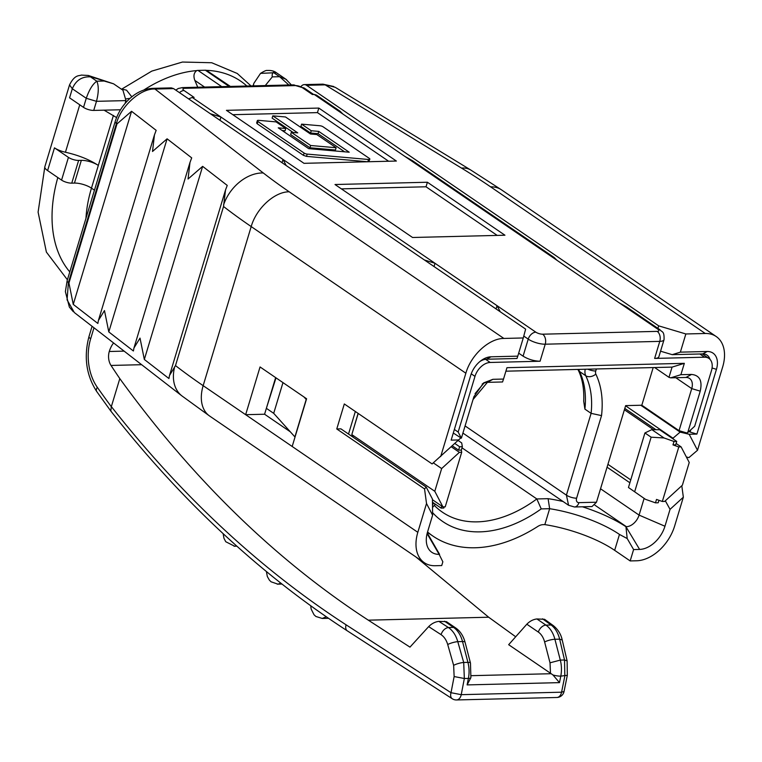 <?xml version="1.0" encoding="UTF-8"?>
<svg xmlns="http://www.w3.org/2000/svg" width="762" height="762" viewBox="0 0 762 762"><rect width="100%" height="100%" fill="white"/><g stroke="black" fill="none" stroke-linecap="round" stroke-linejoin="round"><path stroke-width="1.14" d="M600.542 488.775L639.08 515.102L644.128 498.386M607.066 467.182L629.888 482.775M625.592 405.822L672.998 438.207L680.133 432.111L689.172 434.273L697.516 450.266L688.915 457.61L686.391 457.01M640.804 405.251L680.133 432.111M665.331 500.805L670.046 509.349L664.95 526.237L639.08 515.102A12.544 8.306 -55.7 0 1 626.412 526.694L594.874 505.149M673.532 439.226L672.998 438.207M286.579 79.705L276.273 72.647L260.528 73.39L253.841 83.353A62.703 20.222 16.8 0 0 253.584 85.858M285.988 79.286L279.616 76.705L288.855 84.992M290.179 431.711L264.585 414.233L275.644 377.609M426.234 487.137L432.425 499.015L432.616 515.188L426.52 503.492L424.539 488.928L426.234 487.137L340.919 428.863L336.766 428.958L424.539 488.928M348.52 434.054L355.34 411.49M85.963 218.323A115.376 76.448 -55.7 0 1 91.469 188.157A12.544 4.048 -163.2 0 0 74.466 183.08L71.761 183.147A7.525 2.429 16.8 0 1 61.57 180.108L47.606 170.574A12.544 4.048 -163.2 0 1 44.844 166.716L69.542 84.896L72.314 88.754C75.848 80.381 81.896 76.41 90.468 76.857L88.316 75.467L113.586 83.82L104.137 81.02A47.654 15.364 16.8 0 0 90.468 76.857L96.822 81.201C92.783 83.953 89.268 89.649 86.268 98.288L96.469 101.327L125.959 100.603L122.949 90.221L113.586 83.82M462.001 447.837L536.829 498.948L548.107 498.672A75.248 24.26 -163.2 0 1 563.023 501.482M582.454 506.797A75.248 24.26 -163.2 0 1 625.935 526.704L639.613 549.421L633.603 549.564L627.202 538.553L619.468 534.429A67.723 21.831 16.8 0 0 549.64 508.702L548.107 498.672M434.397 505.473A120.386 79.772 124.3 0 0 442.37 512.159A120.386 79.772 124.3 0 0 536.829 498.948L541.23 508.902L549.64 508.702L544.84 524.608A67.723 21.831 -163.2 0 1 614.658 550.335L630.174 560.937L636.641 560.775A37.624 24.927 124.3 0 0 674.646 525.999L683.352 497.186L670.046 509.349M292.179 446.484L306.591 398.755L260.061 366.96L245.65 414.69L417.824 532.314L426.52 503.492M264.585 414.233L245.65 414.69L203.159 385.667A37.624 24.927 124.3 0 0 209.655 416.052L181.908 395.897L74.638 312.782M336.766 428.958L344.31 403.955L432.092 463.925L460.658 438.055M625.935 526.704L627.202 538.553M681.79 485.737L683.352 497.186M639.613 549.421A25.079 16.621 124.3 0 0 664.95 526.237M417.824 532.314A37.624 24.927 -55.7 0 0 424.31 562.699A37.624 24.927 -55.7 0 0 435.245 565.728L441.712 565.566L442.846 561.813L439.131 554.345A25.079 16.621 124.3 0 1 427.444 546.621A25.079 16.621 124.3 0 1 427.52 532.076L432.616 515.188M439.569 554.336L427.263 532.981M432.587 512.626A127.911 84.763 124.3 0 0 541.23 508.902M427.549 531.981A145.475 96.393 124.3 0 0 432.873 536.048A145.475 96.393 124.3 0 0 537.724 526.485A12.544 8.306 124.3 0 1 543.125 524.647L544.84 524.608M689.172 434.273L696.897 434.083L690.096 432.054L690.772 429.816M689.086 431.368L690.096 432.054M712.07 367.998L716.451 369.313L696.897 434.083M709.955 359.312A15.05 9.973 124.3 0 0 707.06 355.13A15.05 9.973 124.3 0 0 702.688 353.92L672.198 354.663L680.371 352.149L707.165 351.492A20.069 13.297 124.3 0 1 716.451 369.313M47.606 170.574L54.473 147.847L68.428 157.382A7.525 2.429 16.8 0 0 78.629 160.42L81.334 160.353A12.544 4.048 -163.2 0 1 98.327 165.43C89.525 159.629 78.562 155.238 65.437 152.238L79.753 104.804M104.137 81.02L96.822 81.201C98.86 85.954 98.746 92.659 96.469 101.327L93.726 110.423L120.539 109.766M69.571 97.841L83.525 107.375L86.268 98.288L72.314 88.754L69.571 97.841M458.876 439.941L451.152 440.131L470.716 375.352A20.069 13.297 124.3 0 1 481.06 360.626A20.069 13.297 124.3 0 1 490.985 356.807L517.779 356.149L516.998 358.483L486.508 359.235A15.05 9.973 124.3 0 0 480.003 361.455M440.684 456.581L465.858 373.218L251.193 226.571L203.159 385.667A501.625 161.744 16.8 0 1 175.498 365.598L223.533 206.502L225.514 189.986L227.238 185.414L202.635 166.354L144.332 359.464L168.935 378.533L169.488 375.514L175.498 365.598M467.116 684.905L470.897 677.628A7.525 1.734 -168.8 0 1 468.401 678.409L467.116 684.905L559.499 682.628L560.784 676.132A7.525 1.734 11.2 0 1 552.964 674.97L559.499 682.628M633.603 549.564L630.174 560.937M301.104 86.458A7.525 5.086 88.6 0 1 304.333 84.611A7.525 5.086 88.6 0 1 306.581 85.315L658.673 325.85L685.857 333.966L705.26 333.489A37.624 24.927 -55.7 0 1 716.194 336.518A37.624 24.927 -55.7 0 1 722.681 366.903L697.516 450.266M685.857 333.966L680.371 352.149M272.301 76.886L279.616 76.705L273.253 72.361A47.654 15.364 16.8 0 0 272.301 76.886L265.271 85.573M54.473 147.847A12.544 4.048 16.8 0 0 65.437 152.238M93.726 110.423A7.525 2.429 -163.2 0 1 83.525 107.375M517.779 356.149L523.265 337.966L503.863 338.442C489.194 338.338 470.973 355.006 465.858 373.218M202.635 166.354L188.052 179.013L189.986 162.449L191.7 157.877L167.097 138.817L108.795 331.927L133.398 350.996L133.96 347.986L140.018 338.109L144.332 359.464M167.097 138.817L152.514 151.476L154.448 134.912L156.162 130.34L131.559 111.281L73.257 304.39L97.86 323.459L98.422 320.45L104.48 310.572L108.795 331.927M131.559 111.281L116.977 123.939L68.942 283.035L73.257 304.39M446.465 621.659L455.752 628.002C460.238 631.155 463.344 635.899 465.058 642.233A7.525 1.81 165.5 0 0 462.524 641.547L457.781 641.661A7.525 1.648 164.1 0 0 447.713 644.519C446.37 640.023 444.141 636.727 441.027 634.622C442.589 630.46 445.056 628.098 448.408 627.526C452.799 630.526 455.924 635.232 457.781 641.661L463.706 662.473L464.344 678.504L461.239 694.668A7.525 5.086 88.6 0 1 461 695.611A7.525 5.086 88.6 0 1 456.533 699.954L556.87 697.487A7.525 7.525 0 0 0 564.061 691.448L561.575 692.201L564.832 676.037L564.528 659.997L559.651 639.156C558.013 632.727 555.165 628.002 551.097 625.002L553.393 625.678M455.752 628.002A7.525 4.982 124.3 0 0 453.561 627.393A25.079 16.954 -91.4 0 1 462.524 641.547L467.925 662.369A25.079 16.954 -91.4 0 1 468.401 678.409L464.344 678.504L454.133 676.551L451.018 692.706A7.525 4.753 122.9 0 0 452.257 698.744L347.32 630.85C260.699 574.634 181.861 501.367 110.804 411.032L111.309 406.698L119.805 378.609C193.005 479.584 275.834 560.108 368.313 620.173L409.966 647.129L428.663 626.621C431.711 623.573 435.112 621.821 438.883 621.363L446.456 621.668M538.343 632.079A17.555 11.868 88.6 0 1 544.62 641.985A7.525 1.81 -14.5 0 1 554.907 639.28A25.079 16.954 88.6 0 0 545.954 625.126A7.525 4.982 -55.7 0 0 538.343 632.079L526.828 624.211C529.8 621.163 533.162 619.411 536.905 618.954L544.554 619.296M471.211 675.675L551.183 673.713L508.664 644.7L526.828 624.211M551.183 673.713L552.964 674.97M73.238 311.62L69.352 307.067L65.38 291.608L67.161 280.607L115.195 121.51C118.015 112.557 122.93 104.861 129.95 98.422C136.922 92.154 144.523 88.792 152.752 88.344A7.525 5.086 88.6 0 1 154.972 89.04C140.827 88.182 120.853 106.032 116.434 123.511L68.399 282.616L67.075 299.837L74.333 312.553M335.642 87.563L470.83 170.069A37.624 22.374 121.4 0 0 461.524 168.097A464.001 149.609 16.8 0 1 490.604 186.842A37.624 24.927 124.3 0 1 501.529 189.871L470.83 170.069M335.251 87.316L322.983 84.153M672.198 354.663L660.559 351.196M657.911 328.365L658.673 325.85M116.567 117.577L104.08 110.166M125.959 100.603L125.101 103.451M523.265 337.966L525.637 329.127L173.546 88.592L154.972 89.04L263.281 172.964A464.001 149.609 16.8 0 0 289.208 191.795L503.863 338.442M415.957 556.984L488.661 617.22L515.693 636.775M119.805 378.609A1178.814 796.871 88.6 0 1 111.014 365.446A12.544 8.477 88.6 0 1 109.28 351.492A25.079 16.954 88.6 0 1 113.576 342.957M152.724 88.344L171.298 87.887L173.546 88.592M280.921 583.244L277.825 584.159L281.95 584.054M277.787 584.159L277.206 584.14M236.515 545.859L234.582 546.23M236.868 546.173L234.048 546.221M310.753 605.809L311.125 609.009L314.011 614.744L315.925 616.496L322.221 618.439L326.307 616.801M388.63 161.239L317.449 112.614L232.82 114.691M257.327 120.701A2.629 0.848 -163.2 0 1 258.689 120.358L276.092 121.891L285.769 128.502L278.263 127.845L308.705 148.647L349.206 152.21L318.754 131.407L311.248 130.74L301.581 124.139L319.992 125.759A2.629 0.848 -163.2 0 1 323.098 126.806L369.265 158.353A2.629 0.848 -163.2 0 1 369.846 159.153A2.629 0.848 -163.2 0 1 368.494 159.487L307.181 154.095A2.629 0.848 -163.2 0 1 304.086 153.048L257.908 121.501A2.629 0.848 -163.2 0 1 257.327 120.701L256.642 122.968L257.223 123.777L303.4 155.324L306.495 156.372L367.703 161.754M282.178 130.521L285.083 130.778L285.769 128.502M301.581 124.139L300.895 126.406L310.563 133.017L318.068 133.674L344.595 151.8M368.713 161.735L369.846 159.153M272.806 115.843L297.732 132.874L291.341 132.312L290.655 134.579L309.953 147.771L335.442 150.009L336.128 147.742L316.83 134.55L310.439 133.988L285.512 116.967L272.806 115.843L272.12 118.12L293.122 132.464M396.383 161.049L318.821 108.071L226.438 110.338L303.99 163.325L396.383 161.049M317.449 112.614L318.821 108.071M318.754 131.407L318.068 133.674M311.248 130.74L310.563 133.017M291.341 132.312L310.639 145.494L336.128 147.742M310.639 145.494L309.953 147.771M342.91 114.062L314.22 94.459L316.401 95.069L340.09 111.242L342.91 114.062L404.955 156.448L412.566 160.763M314.22 94.459L312.372 94.507L302.285 87.62A5.02 1.619 16.8 0 0 295.494 85.592L184.633 88.316A5.02 1.619 16.8 0 0 184.033 90.526L194.12 97.412L192.272 97.46L220.961 117.062L210.388 113.757M282.026 162.697L283.007 159.448L220.961 117.062L219.98 120.31M496.072 308.924L497.053 305.676L435.016 263.29L424.434 259.985M412.156 160.477L554.136 257.48L556.965 260.29L619.001 302.676L626.612 306.991M504.949 235.22L427.396 182.242L335.013 184.518L412.566 237.496L504.949 235.22M188.585 98.87L192.272 97.46M286.217 165.564L283.007 159.448L435.016 263.29L434.035 266.538M500.263 311.791L497.053 305.676L535.829 332.165A5.02 1.619 16.8 0 0 542.63 334.194L657.187 331.375A5.02 1.619 16.8 0 0 657.777 329.165L619.001 302.676M497.205 235.41L426.025 186.785L427.396 182.242M426.025 186.785L341.395 188.871M518.674 353.158L523.084 356.168C528.352 359.378 534.01 361.064 540.077 361.236L490.195 362.464A15.05 9.973 124.3 0 0 474.983 376.371L458.172 432.054L461.372 438.188L473.897 396.707L483.594 382.905L492.9 379.314L503.52 379.057L506.949 367.694L684.333 363.331L680.895 374.694L691.525 374.437C699.64 375.237 702.535 380.81 700.23 391.144L687.715 432.616L694.677 426.244L711.489 370.561A15.05 9.973 124.3 0 0 708.898 358.407A15.05 9.973 124.3 0 0 704.526 357.197L654.634 358.426A12.544 4.048 16.8 0 0 658.882 356.749L664.035 339.7A12.544 4.048 16.8 0 1 659.778 341.376A7.525 5.086 88.6 0 0 657.187 331.375M197.739 87.23L194.834 80.41C193.215 75.952 193.872 72.676 196.796 70.58A7.525 4.982 124.3 0 1 197.977 70.409L205.369 70.228A7.525 4.982 -55.7 0 1 206.464 70.352L230.381 86.43M126.292 98.87L130.054 98.327M131.816 96.831L126.521 90.154L121.949 89.173M275.996 377.847L266.414 408.194M295.027 437.055L273.701 413.337L266.719 408.565M273.701 413.337L282.978 382.619M454.371 429.463L458.172 432.054M461.372 438.188L453.295 433.026M503.52 379.057L502.549 381.972L487.309 382.353A12.544 8.306 124.3 0 0 482.241 383.981M687.715 432.616L686.686 432.93L679.047 430.654L691.734 388.601A12.544 8.306 124.3 0 0 689.572 378.476A12.544 8.306 124.3 0 0 685.933 377.466L670.684 377.847L668.988 377.333L672.074 367.113L684.333 363.331M672.074 367.113L505.892 371.189M670.684 377.847L680.895 374.694M653.186 367.57L641.814 405.222L679.047 430.654M641.814 405.222L625.65 405.622L596.484 502.215L592.007 506.559L574.462 506.987A7.525 5.086 -91.4 0 0 578.929 502.644L596.484 502.215M676.732 441.408L674.008 441.474L664.026 437.959L651.139 437.188L644.928 432.949L651.834 429.635L659.673 429.758L676.732 441.408L675.703 444.817L672.979 444.884L678.799 446.942L662.33 501.482L664.645 501.434L682.381 485.203L689.239 462.477L681.114 446.884L676.113 443.465M655.958 429.701L624.802 408.413M653.51 429.663L624.392 409.765M681.114 446.884L678.799 446.942M662.33 501.482L656.511 499.434L655.482 502.844L645.49 499.329L628.459 487.499L644.928 432.949M607.924 464.315L630.755 479.908M596.37 368.97L595.76 370.989A5.02 3.324 124.3 0 0 595.836 374.104C601.418 385.829 603.323 399.669 601.542 415.614L591.102 413.356L584.902 409.118L583.711 401.193M294.894 436.969L306.21 399.459L303.971 396.964M358.197 413.442L351.806 434.597L434.788 491.29L442.922 506.882L432.435 499.71M442.922 506.882L445.227 506.825L461.696 452.276L461.324 450.085L462.353 446.684L459.629 446.751L454.933 443.541M358.102 413.385L351.806 434.597L353.187 437.236M451.342 446.837L459.391 452.333L461.696 452.276M452.361 445.894L458.6 450.161L461.324 450.085M654.644 367.532L668.988 377.333M672.979 444.884L674.008 441.474M651.139 437.188L634.67 491.738M658.949 500.291L658.206 502.777L655.482 502.844M585.226 369.246A12.544 8.306 124.3 0 0 585.749 375.742L579.463 371.446L580.253 373.018A7.525 5.22 156 0 1 578.863 371.389L578.263 370.199L579.463 371.446L578.749 369.399M444.189 506.854L443.827 508.044L441.103 508.111L441.722 506.063M441.103 508.111L432.464 502.215M458.21 440.55L461.696 442.932L462.353 446.684M434.788 491.29L441.655 468.563L433.321 462.867M459.391 452.333L441.655 468.563M458.6 450.161L459.629 446.751M645.49 499.329L628.459 487.499M651.834 429.635L664.026 437.959M427.091 533.619L439.131 554.345M702.688 353.92L707.165 351.492M69.79 271.91A133.179 88.249 -55.7 0 1 57.817 177.546M71.761 183.147L78.629 160.42M61.57 180.108L68.428 157.382M74.466 183.08L81.334 160.353M486.508 359.235L490.985 356.807M223.533 206.502A501.625 161.744 16.8 0 0 251.193 226.571C256.318 208.359 274.539 191.691 289.208 191.795M564.061 691.448L567.319 675.284L560.784 676.132A25.079 16.954 88.6 0 0 560.308 660.102L564.528 659.997L567.109 660.854L562.223 640.013L559.651 639.156L554.907 639.28L560.308 660.102L550.021 662.807L544.62 641.985M465.058 642.233L470.468 663.054A7.525 1.81 165.5 0 0 467.925 662.369L463.706 662.473A7.525 1.648 164.1 0 0 453.638 665.331L447.713 644.519M619.468 534.429L614.658 550.335M174.774 366.541A37.624 27.251 127.8 0 0 181.908 395.897M705.26 333.489L490.604 186.842M94.459 190.205L91.469 188.157L113.424 115.424M223.552 204.988A37.624 27.251 -52.2 0 1 263.281 172.964M444.522 621.221L453.561 627.393L448.408 627.526L438.883 621.363M111.357 406.613C181.956 496.357 260.194 569.09 346.081 624.811L451.018 692.706L461.239 694.668L561.575 692.201A7.525 5.086 88.6 0 1 561.337 693.144A7.525 5.086 88.6 0 1 556.87 697.487M536.905 618.954L545.954 625.126L551.097 625.002L542.544 618.811M550.488 673.275L550.021 662.807M116.977 123.939L116.434 123.511A7.525 2.429 16.8 0 1 115.195 121.51M67.161 280.607A7.525 2.429 16.8 0 0 68.399 282.616L68.942 283.035M306.581 85.315L325.155 84.858L461.524 168.097M454.133 676.551L453.638 665.331M441.027 634.622L428.663 626.621M368.313 620.173L488.661 617.22M111.014 365.446L141.637 364.693M109.28 351.492L124.13 351.13M93.993 327.774L90.668 338.785A7.525 2.429 -163.2 0 1 89.011 336.471L92.078 326.298M90.668 338.785A42.634 28.823 -91.4 0 0 97.307 387.306A1246.537 842.648 -91.4 0 0 111.309 406.698M347.32 630.85A7.525 4.753 -57.1 0 1 346.081 624.811M110.766 410.985L96.707 391.506A7.525 3.905 -35.2 0 1 97.307 387.306M268.834 573.538L272.891 576.834M225.704 536.029L228.924 538.991M313.106 607.505L317.859 610.895M257.908 121.501L257.223 123.777M368.494 159.487L367.808 161.754M307.181 154.095L306.495 156.372M304.086 153.048L303.4 155.324M556.965 260.29L404.955 156.448M313.62 94.478L304.476 88.221A7.525 4.982 124.3 0 0 302.285 87.62M304.476 88.221L293.246 84.887A7.525 5.086 88.6 0 1 295.494 85.592M293.246 84.887L182.385 87.611A7.525 5.086 88.6 0 1 184.633 88.316M179.48 92.65A7.525 4.982 -55.7 0 1 184.033 90.526M523.77 336.071L528.228 339.119A12.544 4.048 16.8 0 0 545.23 344.195A7.525 5.086 -91.4 0 0 542.63 334.194M535.829 332.165A7.525 4.982 124.3 0 0 528.228 339.119L523.084 356.168M540.077 361.236L545.23 344.195L659.778 341.376L654.634 358.426M664.035 339.7C664.388 330.832 662.14 332.451 659.968 329.775A7.525 4.982 124.3 0 0 657.777 329.165M485.565 359.302L490.195 362.464M704.526 357.197L699.83 353.987M229.133 86.458L205.369 70.228M197.977 70.409L221.742 86.639M194.834 80.41L204.578 87.068M471.23 373.809L474.983 376.371M487.309 382.353L492.9 379.314M691.525 374.437L685.933 377.466M675.799 377.714L691.734 388.601L700.23 391.144M465.077 425.92L566.414 495.148L591.102 413.356A91.545 60.665 -55.7 0 0 585.749 375.742A7.525 5.267 -25.8 0 0 595.836 374.104M196.796 70.58A134.188 88.916 124.3 0 0 143.799 90.03M246.888 86.03A134.188 88.916 124.3 0 0 206.464 70.352M601.542 415.614L576.605 498.186A5.02 3.324 124.3 0 0 578.929 502.644M462.905 433.083L568.576 505.273L566.414 495.148A7.525 2.429 -163.2 0 0 576.605 498.186M580.253 373.018A91.545 60.665 -55.7 0 1 584.902 409.118M432.492 504.73A5.02 3.324 124.3 0 0 433.74 503.082M475.04 393.649L483.956 383.105M595.76 370.989A7.525 2.429 -163.2 0 1 587.816 369.179M427.444 532.333L432.873 536.048M260.528 73.39C264.109 71.152 266.319 70.19 267.129 70.485C271.034 70.256 274.082 70.971 276.273 72.638L276.273 72.638M291.408 84.934L285.912 79.238M69.542 84.906C74.886 74.238 79.153 76.124 81.277 75.086L88.316 75.467M67.408 279.797L46.387 252.089L38.1 212.131L44.844 166.716M424.31 562.699L209.655 416.052M716.194 336.518L501.529 189.871M225.514 189.986L169.678 374.933M189.976 162.449L133.96 347.986M154.438 134.912L98.422 320.45M470.468 663.054L470.897 677.628M253.079 85.877L253.841 83.353M452.257 698.744A7.525 7.525 0 0 0 456.533 699.954M544.563 619.287L553.45 625.726C560.622 631.708 561.784 638.28 562.223 640.013M567.109 660.854L567.319 675.284M304.333 84.611L322.907 84.153L333.766 86.516M96.707 391.506C86.22 375.19 83.658 356.845 89.011 336.471M266.405 571.538L267.319 576.501L269.348 580.082L271.053 581.797L277.882 584.14M223.142 533.657L223.942 538.267L225.762 541.734L234.629 546.221M322.174 618.458L328.489 618.306M182.385 87.611L178.222 88.506L175.812 90.135M659.968 329.775L626.202 306.705M702.335 353.93L708.898 358.407M251.012 85.925L237.239 73.466L211.712 62.741L182.432 62.046L151.752 71.123L121.825 89.059M583.721 401.193C584.197 389.601 582.578 379.667 578.863 371.389M568.576 505.273L574.462 506.987M487.404 382.353L473.031 399.555M435.312 504.158L432.521 507.473M578.263 370.189L577.891 369.427"/></g></svg>

